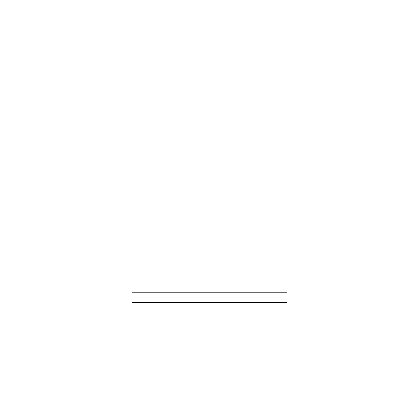 <?xml version="1.0" encoding="UTF-8"?>
<svg xmlns="http://www.w3.org/2000/svg" width="419" height="419" viewBox="0 0 419 419"><rect width="100%" height="100%" fill="white"/><g stroke="black" fill="none" stroke-linecap="round" stroke-linejoin="round"><path stroke-width="0.63" d="M286.984 167.574L286.984 398.05L132.016 398.05L132.016 20.95L286.984 20.95L286.984 167.574M286.984 292.247L132.016 292.247M286.984 302.382L132.016 302.382M286.984 386.129L132.016 386.129M286.984 398.05L132.016 398.05"/></g></svg>
